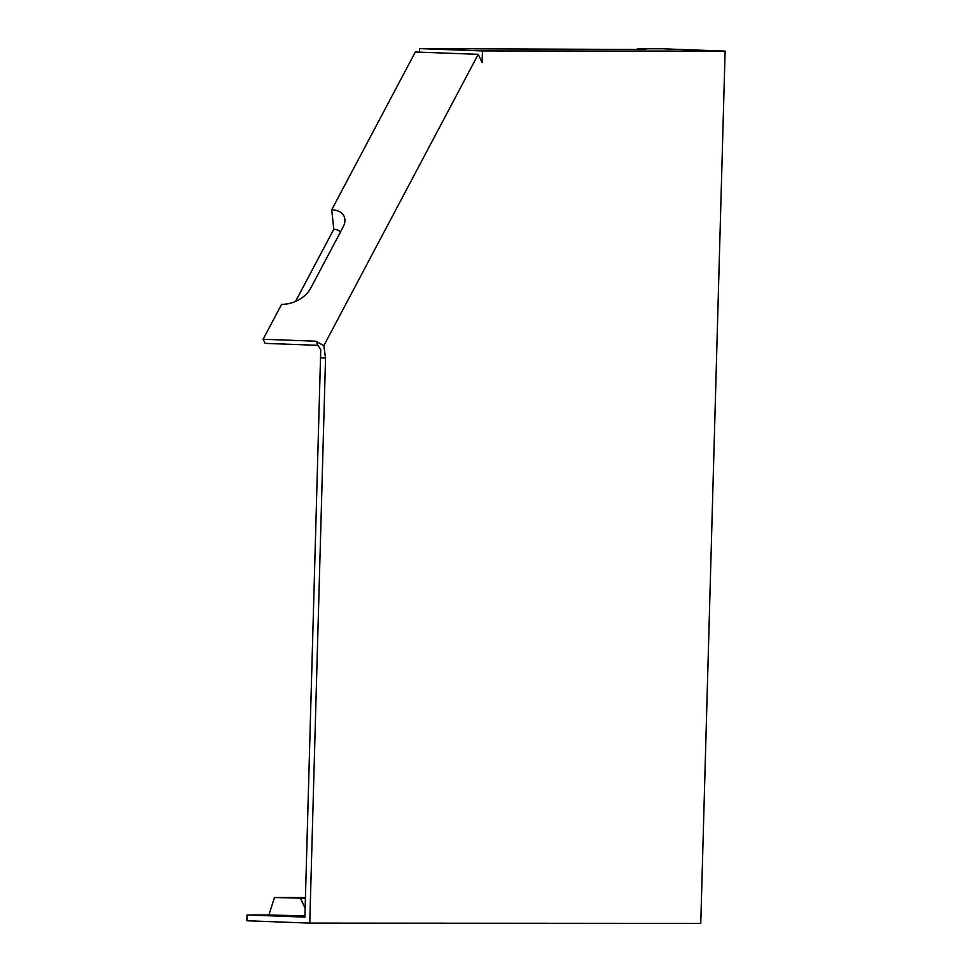 <?xml version="1.0" encoding="UTF-8"?>
<svg xmlns="http://www.w3.org/2000/svg" width="972" height="972" viewBox="0 0 972 972"><rect width="100%" height="100%" fill="white"/><g stroke="black" fill="none" stroke-linecap="round" stroke-linejoin="round"><path stroke-width="1.46" d="M317.771 345.06L315.949 341.208L323.822 345.692L325.547 358.036L320.517 357.842L320.748 349.616L317.893 345.327L265.064 343.371L263.12 339.252L281.625 304.309A23.267 14.495 154.7 0 0 310.469 288.623L343.14 226.962A23.267 14.495 154.7 0 0 344.55 223.39A23.267 14.495 154.7 0 0 331.731 209.77L333.797 229.234A13.195 8.213 154.7 0 1 340.37 232.186M333.797 229.234L295.537 301.429M305.135 908.31L300.433 898.152L305.427 898.152M300.433 898.152L274.456 897.533L268.916 914.98L304.929 915.903M268.916 914.98L247.034 914.968L246.876 920.776L309.764 923.108L700.763 923.4L725.124 51.115L662.236 48.782L637.438 48.758L637.207 49.487M320.517 357.842L304.892 917.106L247.034 914.968M305.439 897.557L274.456 897.533M637.438 48.758L645.894 49.499L419.552 48.6L482.44 50.933L725.124 51.115M331.731 209.77L415.336 52.002L478.212 54.335L482.112 62.56L482.44 50.933M315.949 341.208L263.12 339.252M323.822 345.692L478.212 54.335M419.454 52.16L419.552 48.6M325.547 358.036L309.764 923.108"/></g></svg>
